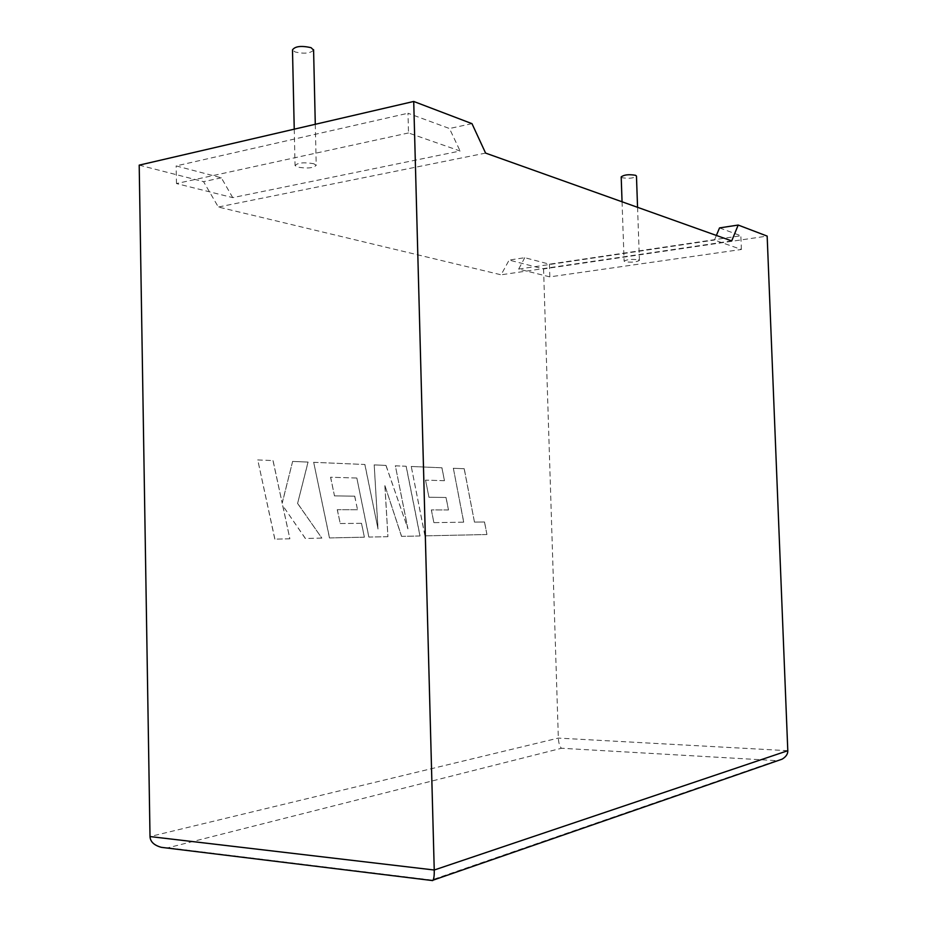 <?xml version="1.0" encoding="UTF-8"?>
<svg xmlns="http://www.w3.org/2000/svg" width="927" height="927" viewBox="0 0 927 927"><rect width="100%" height="100%" fill="white"/><g stroke="black" fill="none" stroke-linecap="round" stroke-linejoin="round"><path stroke-width="0.7" stroke-dasharray="4.63 3.48" d="M621.194 176.918L622.144 177.717C628.854 178.818 633.628 178.274 636.467 176.084M638.518 259.803L639.433 260.394C636.571 262.098 631.774 262.55 625.053 261.75L624.114 261.147C626.976 259.433 631.774 258.992 638.518 259.803M313.593 50.139C310.221 53.418 304.056 54.033 295.099 51.958L292.492 49.896M313.697 163.708L316.223 165.261C313.627 168.065 307.44 168.691 297.648 167.127L295.053 165.562C297.648 162.735 303.871 162.121 313.697 163.708M719.537 227.915L740.858 235.759L549.433 264.183L524.763 257.694L509.132 260.081L543.57 268.923L767.162 236.095M543.57 268.923L558.344 738.089C558.691 743.373 559.746 746.768 561.507 748.263L777.683 760.708M139.201 165.133L203.558 181.657L218.332 207.022L501.101 274.809L509.132 260.081M716.374 235.435L714.439 240.047L741.391 249.479L549.827 276.872L518.657 269.085L524.763 257.694M549.827 276.872L549.433 264.183M741.391 249.479L740.858 235.759M518.657 269.085L714.439 240.047M408.506 132.955L176.466 183.558L232.735 197.625L460.105 151.008L408.506 132.955L407.984 113.245L449.468 128.517L460.105 151.008M471.982 123.65L449.468 128.517M232.735 197.625L221.344 177.81L176.153 165.91L407.984 113.245M221.344 177.81L203.558 181.657M176.466 183.558L176.153 165.91M485.597 153.094L218.332 207.022M731.704 240.916L501.101 274.809M165.319 847.823L168.007 847.776L561.507 748.263M775.667 760.951L431.553 880.036L432.005 880.511M274.89 539.132L257.752 459.931L273.071 460.58L282.202 503.234L292.631 461.414L308.1 462.075L297.613 503.361L321.843 538.112L305.4 538.46L282.77 505.632L289.873 538.807L274.809 539.132L257.752 459.931M257.671 459.931L273.071 460.58M272.99 460.592L282.202 503.234M282.121 503.245L292.631 461.414M292.55 461.426L308.1 462.075M308.019 462.086L297.613 503.361M297.532 503.361L321.843 538.112M321.762 538.112L305.4 538.46M305.319 538.471L282.77 505.632M282.689 505.632L289.873 538.807M289.792 538.807L274.809 539.132M420.047 535.968L401.6 536.374L384.948 485.678L387.926 536.675L368.923 537.081L356.837 478.031L330.638 477.231L334.485 495.864L354.751 496.165L357.521 509.734L337.335 509.676L340.244 523.523L361.565 523.326L364.381 537.185L329.548 537.938L313.685 462.318L364.925 464.497L378.031 528.969L374.207 464.902L386.014 465.4L407.95 528.842L395.365 465.794L406.2 466.258L420.047 535.968L401.6 536.374M401.518 536.374L384.948 485.678M384.867 485.678L387.926 536.675M387.845 536.675L368.923 537.081M368.842 537.092L356.837 478.031M356.756 478.031L330.638 477.231M330.557 477.243L334.485 495.864M334.404 495.875L354.751 496.165M354.67 496.165L357.521 509.734M357.451 509.734L337.335 509.676M337.254 509.676L340.244 523.523M340.163 523.523L361.565 523.326M361.484 523.326L364.381 537.185M364.299 537.185L329.548 537.938M329.467 537.938L313.685 462.318M313.604 462.318L364.925 464.497M364.844 464.508L378.031 528.969M377.949 528.981L374.207 464.902M374.126 464.902L386.014 465.4M385.933 465.4L407.95 528.842M407.868 528.842L395.365 465.794M395.284 465.806L406.2 466.258M406.13 466.269L419.966 535.98M433.952 522.643L463.755 522.179L453.361 468.274L464.253 468.738L474.462 522.075L484.554 521.982L486.942 534.52L425.006 535.864L411.264 466.478L441.97 467.787L444.45 480.707L425.597 480.128L428.946 497.243L446.072 497.486L448.483 509.966L431.426 509.92L433.871 522.643L463.755 522.179M463.674 522.179L453.361 468.274M453.28 468.274L464.253 468.738M464.172 468.749L474.462 522.075M474.392 522.075L484.554 521.982M484.485 521.982L486.942 534.52M486.872 534.52L425.006 535.864M424.925 535.864L411.264 466.478M411.182 466.478L441.97 467.787M441.901 467.799L444.45 480.707M444.381 480.707L425.597 480.128M425.528 480.128L428.946 497.243M428.865 497.243L446.072 497.486M445.991 497.486L448.483 509.966M448.401 509.966L431.426 509.92M431.345 509.92L433.871 522.643M787.799 750.696L558.344 738.089L150.012 836.56M431.553 880.036L168.007 847.776M637.556 207.312L639.433 260.394M315.284 124.299L316.223 165.261M294.241 129.177L295.053 165.562M622.052 201.785L624.114 261.147"/><path stroke-width="1.39" d="M637.556 207.312L636.467 176.084L635.551 175.296C628.819 174.183 624.033 174.716 621.194 176.918L622.052 201.785M294.241 129.177L292.492 49.896C295.064 46.257 301.252 45.516 311.055 47.659L313.593 50.139M432.005 880.511L433.083 880.163C433.987 878.332 434.369 874.949 434.242 870.013L413.72 101.46L471.982 123.65L485.597 153.094L731.704 240.916L738.193 225.052L719.537 227.915L716.374 235.435M738.193 225.052L767.162 236.095L787.799 750.696C787.915 753.975 786.026 756.791 782.133 759.155L777.683 760.708M165.319 847.823L161.356 847.336C154.056 845.308 150.278 841.716 150.012 836.56L139.201 165.133L413.72 101.46M150.012 836.56L434.242 870.013L787.799 750.696M313.581 49.699L315.284 124.299M433.083 880.163L782.133 759.155M161.356 847.336L432.666 880.592"/></g></svg>
